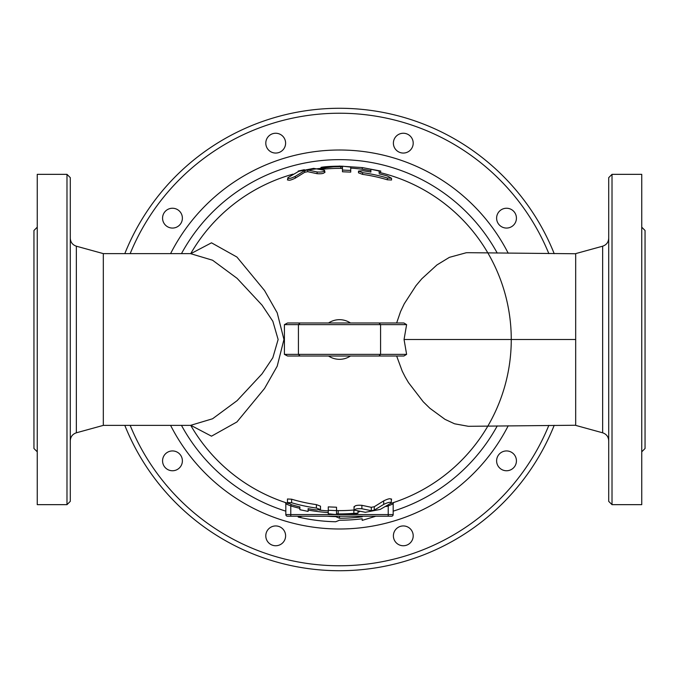 <?xml version="1.0" encoding="UTF-8"?>
<svg xmlns="http://www.w3.org/2000/svg" width="679" height="679" viewBox="0 0 679 679"><rect width="100%" height="100%" fill="white"/><g stroke="black" fill="none" stroke-linecap="round" stroke-linejoin="round"><path stroke-width="1.02" d="M164.462 466.677A9.913 9.913 0 0 1 171.439 450.992A9.913 9.913 0 0 1 181.531 464.877A9.913 9.913 0 0 1 164.462 466.677M272.644 545.271A9.913 9.913 0 0 1 269.071 528.483A9.913 9.913 0 0 1 285.392 533.787A9.913 9.913 0 0 1 272.644 545.271M406.356 545.271A9.913 9.913 0 0 1 393.608 533.787A9.913 9.913 0 0 1 409.929 528.483A9.913 9.913 0 0 1 406.356 545.271M514.538 466.677A9.913 9.913 0 0 1 497.469 464.877A9.913 9.913 0 0 1 507.561 450.992A9.913 9.913 0 0 1 514.538 466.677M514.538 212.323A9.913 9.913 0 0 1 507.561 228.008A9.913 9.913 0 0 1 497.469 214.123A9.913 9.913 0 0 1 514.538 212.323M406.356 133.729A9.913 9.913 0 0 1 409.929 150.517A9.913 9.913 0 0 1 393.608 145.213A9.913 9.913 0 0 1 406.356 133.729M272.644 133.729A9.913 9.913 0 0 1 285.392 145.213A9.913 9.913 0 0 1 269.071 150.517A9.913 9.913 0 0 1 272.644 133.729M164.462 212.323A9.913 9.913 0 0 1 181.531 214.123A9.913 9.913 0 0 1 171.439 228.008A9.913 9.913 0 0 1 164.462 212.323M366.864 356.017L302.316 356.017M300.059 356.017L378.958 356.017L380.579 354.362L380.579 324.638L378.958 322.983L300.059 322.983L298.421 324.638L298.421 354.362L300.059 356.017L287.54 356.017L284.416 354.362L284.416 324.638L287.54 322.983L322.695 322.983M396.646 322.983L400.542 311.627L404.251 303.793L416.023 285.63L421.778 278.806L436.936 264.946L449.396 257.349L466.278 252.732L468.637 252.69M487.878 252.961A171.77 171.77 0 0 0 379.137 172.364L380.393 172.67L380.783 171.066L362.348 167.594L339.5 166.083L298.217 171.066L304.319 169.691M362.348 167.594L362.128 169.232L370.878 170.624A171.77 171.77 0 0 0 350.729 168.095M321.006 168.732A171.77 171.77 0 0 0 319.486 168.901M292.955 174.155A171.77 171.77 0 0 0 190.757 253.59A171.77 171.77 0 0 1 292.955 174.155M191.096 425.47L211.492 436.181L236.929 421.956L264.538 388.481L277.193 366.202L283.949 339.508L277.202 312.824L264.538 290.519L236.929 257.044L211.5 242.819L191.096 253.53M386.105 506.542A173.417 173.417 0 0 0 388.227 505.931L393.175 503.86L388.227 505.931L388.227 514.572L290.773 514.572L290.773 505.931L285.825 503.86A1.655 1.655 0 0 0 284.696 502.29A171.77 171.77 0 0 1 190.757 425.41A171.77 171.77 0 0 0 288.592 503.555L288.1 503.402A171.77 171.77 0 0 0 288.592 503.555L284.781 502.324M319.385 510.09A171.77 171.77 0 0 0 328.271 510.905M390.612 503.487A171.77 171.77 0 0 0 390.714 503.453L390.612 503.487A171.77 171.77 0 0 0 487.878 426.039M575.682 425.249L468.4 426.31L454.565 423.798L444.983 419.342L429.866 408.266L423.204 401.739L408.529 382.667L405.151 376.904L402.24 371.175L396.646 356.017M354.446 507.001C354.54 505.575 357.018 505.015 361.882 505.32L371.294 507.315L374.265 506.729L383.686 500.881C388.388 498.59 390.858 498.148 391.112 499.549M287.472 502.545L287.472 498.989L291.605 499.201A166.728 166.728 0 0 0 316.38 504.616L320.505 506.178L320.505 509.589L316.38 508.062A170.14 170.14 0 0 1 291.605 502.757L287.472 502.545L291.605 504.735A172.033 172.033 0 0 0 299.863 506.907L299.863 509.7L308.122 511.414L308.122 508.647A172.033 172.033 0 0 0 316.38 509.971L320.505 509.589M336.529 510.43L338.176 510.616A171.116 171.116 0 0 0 353.869 510.014L365.353 512.297L380.206 509.411L391.112 503.105L391.528 498.989M328.271 510.277L328.271 506.882L336.529 507.23L336.529 510.625L328.271 510.277L328.271 513.757L334.314 514.385A174.961 174.961 0 0 0 353.869 513.876C359.199 513.265 359.199 513.086 353.869 513.341A174.435 174.435 0 0 1 338.176 513.927L336.529 513.748L336.529 510.625L336.529 513.748M324.554 171.999C324.46 173.425 321.982 173.985 317.118 173.68L307.706 171.685L304.735 172.271L295.314 178.119C290.612 180.41 288.134 180.852 287.888 179.451M379.137 172.704L379.137 170.998L370.878 169.266L370.878 172.067L370.878 169.266M391.528 178.229L391.528 180.011L387.395 179.799A166.728 166.728 0 0 0 362.62 174.384L358.495 172.822L358.495 171.116L362.62 172.661A168.434 168.434 0 0 1 387.395 178.017L391.528 178.229L387.395 176.022A170.353 170.353 0 0 0 379.137 173.824M350.729 168.748L350.729 172.118L342.471 171.77L342.471 168.57L340.824 168.384A171.116 171.116 0 0 0 325.131 168.986C319.809 169.249 319.809 169.063 325.131 168.443M299.863 508.333A173.417 173.417 0 0 1 290.773 505.931L291.164 504.599M393.82 502.452L394.304 502.29A1.655 1.655 0 0 0 393.175 503.86L393.175 514.572L393.175 503.86A1.655 1.655 0 0 1 394.304 502.29L394.219 502.316M388.227 505.931L388.04 505.32M284.696 502.29A1.655 1.655 0 0 1 285.825 503.86L285.825 514.572A1.655 1.655 0 0 0 287.472 516.227L391.528 516.227A1.655 1.655 0 0 0 393.175 514.572L388.227 514.572L388.227 516.227M394.304 502.29A171.77 171.77 0 0 0 380.393 172.67M391.528 516.227A1.655 1.655 0 0 0 393.175 514.572A1.655 1.655 0 0 1 391.528 516.227M350.729 167.085L342.471 166.211A173.315 173.315 0 0 0 325.131 166.788C319.801 167.399 319.801 167.577 325.131 167.323A172.78 172.78 0 0 1 340.824 166.728L342.471 166.907L342.471 170.073L350.729 170.421L350.729 167.085M325.131 166.788C319.801 167.399 319.801 167.577 325.131 167.323L325.131 168.986M342.471 166.907L342.471 168.57M342.471 170.073L342.471 171.77M350.729 170.421L350.729 172.118M370.878 172.067A170.353 170.353 0 0 0 362.62 170.726L358.495 171.116M287.888 177.669C288.134 179.061 290.612 178.619 295.314 176.353L304.735 170.573L307.706 169.988L317.118 171.965C321.982 172.262 324.46 171.711 324.554 170.302L313.647 168.375L298.794 171.286L287.888 177.669L287.472 180.011M324.969 172.373L324.554 170.302M302.316 516.227L298.208 517.067A182.303 182.303 0 0 0 335.689 521.761L339.5 520.216A180.716 180.716 0 0 0 362.196 518.781L362.196 520.386L375.81 516.227M362.196 516.787L362.196 516.227L362.196 516.787A178.73 178.73 0 0 1 339.5 518.23L335.689 516.609A177.151 177.151 0 0 1 327.253 516.227M339.5 518.23L339.5 516.227M298.208 517.067L298.208 516.227M353.869 513.876C359.199 513.265 359.199 513.086 353.869 513.341L353.869 510.014M308.122 511.414L308.122 508.647M299.863 509.7L299.863 506.907M391.112 503.105C390.866 501.73 388.388 502.163 383.686 504.404L374.265 510.124L371.294 510.701L361.882 508.749C357.018 508.461 354.548 509.004 354.446 510.396M300.059 322.983L287.54 322.983M378.958 322.983L403.912 322.983L406.611 324.638L404.056 339.5L406.611 354.362L403.912 356.017L378.958 356.017M191.911 253.216L190.443 253.615L212.569 260.227L237.098 278.339L262.043 305.143L272.839 321.269L278.127 339.5L272.831 357.748L262.035 373.866L237.115 400.644L212.578 418.765L190.451 425.385L103.318 425.385L76.354 432.803L76.354 246.197C72.551 244.907 70.523 242.25 70.285 238.236M190.443 253.615L103.318 253.615L103.318 425.385M70.285 339.5L70.285 177.643L66.983 174.342L66.983 504.658L70.285 501.357L70.285 339.5M66.983 504.658L37.252 504.658L37.252 174.342L66.983 174.342M37.252 451.807L33.95 448.505L33.95 230.495L37.252 227.193M608.715 339.5L608.715 501.357L612.017 504.658L612.017 174.342L608.715 177.643L608.715 339.5M602.646 432.803L575.682 425.385L575.682 253.615L602.646 246.197L602.646 432.803C606.449 434.093 608.477 436.75 608.715 440.764M612.017 504.658L641.748 504.658L641.748 174.342L612.017 174.342M641.748 451.807L645.05 448.505L645.05 230.495L641.748 227.193M554.208 253.683A231.225 231.225 0 0 0 124.817 253.615M124.817 425.385A231.225 231.225 0 0 0 554.208 425.317M328.543 356.017A19.818 19.818 0 0 0 350.457 356.017M350.457 322.983A19.818 19.818 0 0 0 328.543 322.983M548.844 425.368A226.268 226.268 0 0 1 130.164 425.385M130.164 253.615A226.268 226.268 0 0 1 548.844 253.632M508.215 253.225A189.492 189.492 0 0 0 170.59 253.615M170.59 425.385A189.492 189.492 0 0 0 508.215 425.775M308.122 510.056A173.417 173.417 0 0 0 328.271 512.56M357.994 511.932A173.417 173.417 0 0 0 359.454 511.771M290.773 516.227L290.773 514.572L285.825 514.572M342.471 166.211L342.471 167.866M340.824 166.728L340.824 168.384M387.395 178.017L387.395 179.799M362.62 172.661L362.62 174.384M317.118 171.965L317.118 173.68M307.706 169.988L307.706 171.685M304.735 170.573L304.735 172.271M295.314 176.353L295.314 178.119M338.176 513.927L338.176 510.616M316.38 508.062L316.38 504.616M291.605 502.757L291.605 499.201M383.686 504.404L383.686 500.881M361.882 508.749L361.882 505.32M374.265 510.124L374.265 506.729M371.294 510.701L371.294 507.315M284.416 324.638L406.611 324.638M406.611 354.362L284.416 354.362M497.24 425.911A179.859 179.859 0 0 1 393.175 511.16M285.825 511.16A179.859 179.859 0 0 1 181.48 425.385M181.48 253.615A179.859 179.859 0 0 1 497.24 253.089M575.682 339.5L404.056 339.5M321.006 167.39L321.006 169.054M357.994 513.273L357.994 511.457M354.031 510.031L354.031 506.627M191.911 425.775L190.451 425.385M76.354 432.803C72.551 434.093 70.523 436.75 70.285 440.764M76.354 246.197L103.318 253.615M602.646 246.197C606.449 244.907 608.477 242.25 608.715 238.236M468.485 252.69L575.682 253.751"/></g></svg>
